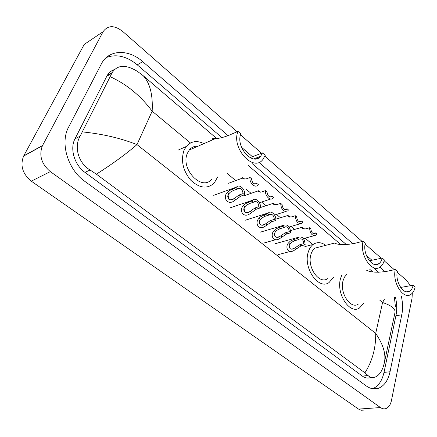<?xml version="1.0" encoding="UTF-8"?>
<svg xmlns="http://www.w3.org/2000/svg" width="437" height="437" viewBox="0 0 437 437"><rect width="100%" height="100%" fill="white"/><g stroke="black" fill="none" stroke-linecap="round" stroke-linejoin="round"><path stroke-width="0.66" d="M412.304 293.183L412.036 298.236L391.437 400.549C390.481 404.886 388.602 407.579 385.789 408.622C384.03 409.158 382.255 408.803 380.48 407.563L50.342 171.621C41.444 164.022 38.8 155.397 42.416 145.75L103.072 31.715C107.786 25.177 114.275 25.035 122.529 31.289L237.073 131.766M363.868 410.108L361.202 410.25L358.537 409.087L31.284 181.164C22.544 173.871 19.982 165.519 23.598 156.118L84.221 44.427L103.072 31.715M397.2 272.229L406.847 280.691L410.414 285.749M240.541 134.809L261.572 153.261M264.893 156.167L362.147 241.481M365.124 244.097L381.288 258.272M384.15 260.785L394.343 269.727M228.087 135.623L142.68 61.633C128.615 48.971 108.95 49.255 101.515 63.633L68.642 127.058C59.814 142.883 67.801 169.589 84.876 181.404L366.162 385.871C370.379 388.843 374.514 389.629 378.579 388.231C384.303 385.882 388.127 380.392 390.039 371.756L401.794 314.782C402.947 308.943 402.794 302.77 401.335 296.27M385.134 271.672L379.944 267.171M372.073 260.359L366.348 255.394M352.938 243.78L258.939 162.351M252.52 156.79L241.514 147.253M108.021 74.241L109.671 74.077M221.903 137.6L137.256 64.851C126.774 56.242 116.477 53.784 106.371 57.487M378.611 272.295L374.077 268.4M346.448 244.649L252.236 163.673M372.614 388.733C378.289 386.352 382.085 380.911 384.003 372.4L395.922 315.754C397.091 309.942 396.954 303.808 395.507 297.351M114.308 69.592C111.255 70.657 108.862 72.662 107.131 75.606L74.973 138.879C69.614 148.738 74.481 165.017 84.986 172.391L362.377 376.104C365.092 378.038 367.768 378.529 370.396 377.579M364.917 372.843C372.313 361.181 375.902 348.038 375.7 333.409C383.396 344.651 386.259 354.549 384.281 363.109L383.254 366.812C381.392 372.16 378.693 375.585 375.164 377.093C372.482 378.043 370.101 377.513 368.02 375.509L364.917 372.843L96.386 174.172L90.071 169.988C78.31 163.247 73.793 146.51 80.157 136.115L112.211 72.542C117.542 64.665 126.014 64.321 137.622 71.521L143.249 75.754C150.022 83.161 152.994 94.976 152.163 111.189C140.588 95.681 126.626 84.204 110.266 76.765M372.783 271.901L369.789 269.345M340.707 244.491L248.03 165.295M216.665 138.491L143.249 75.754M384.631 361.459L394.884 313.018C395.927 309.112 391.82 305.61 382.566 302.513L384.303 299.421M82.446 131.903C102.455 133.924 120.639 138.158 136.983 144.603C125.954 154.114 112.424 163.968 96.386 174.172M395.294 269.525C392.049 282.089 403.1 299.88 410.638 294.554C412.872 293.172 414.38 290.643 415.15 286.962L413.162 285.214C412.544 288.114 411.359 290.113 409.6 291.211C403.597 295.483 394.802 281.352 397.364 271.344L395.294 269.525L386.789 271.344C377.355 272.759 370.56 272.355 366.403 270.137M413.162 285.214L400.642 287.453M346.71 274.431L344.514 277.047L343.05 280.718C339.483 292.697 350.354 309.407 358.149 304.256M363.824 303.207L359.318 308.129C349.589 314.509 336.02 293.588 340.51 278.637L341.576 275.561M363.098 241.24C359.23 254.503 371.996 273.595 380.103 267.067C382.162 265.625 383.588 263.243 384.369 259.928L382.238 258.054C381.616 260.665 380.496 262.544 378.874 263.691C372.422 268.924 362.262 253.755 365.316 243.19L363.098 241.24L354.593 243.393C345.039 245.124 338.353 245.015 334.529 243.059L333.961 242.808M382.238 258.054L369.369 260.785M320.103 246.801L314.99 248.123C313.127 249.483 311.778 251.586 310.947 254.427C306.763 267.062 319.3 284.94 327.663 278.631M333.475 277.348L329.056 282.542C318.622 290.348 302.967 267.974 308.232 252.204C309.265 248.702 310.931 246.102 313.22 244.409C317.125 241.808 321.299 242.12 325.745 245.337M238.001 131.368C230.982 147.717 253.28 172.495 262.801 159.614L265.226 155.282L262.506 152.89L260.621 156.266C253.039 166.584 235.297 146.881 240.853 133.869L238.001 131.368L229.693 134.957C223.902 137.294 219.155 138.507 215.463 138.595C212.06 138.436 211.093 138.769 212.562 139.583L212.775 139.764M262.506 152.89L249.969 157.615M198.108 146.155C194.547 145.942 191.608 147.225 189.292 150L187.397 153.25C180.126 168.84 201.878 191.657 211.623 179.29M217.675 176.963L214.152 183.125C207.269 189.216 199.496 188.265 190.827 180.273C182.983 170.725 180.694 160.778 183.961 150.437L186.233 146.521C190.974 141.167 196.885 140.195 203.964 143.604M256.213 157.981L256.852 158.538L259.054 157.681M303.77 229.021L303.218 228.89M309.565 227.753L310.871 228.857C311.373 232.621 312.816 234.145 315.197 233.424L315.667 232.91L316.956 233.997L316.006 235.182C312.187 236.166 310.041 233.691 309.565 227.753L305.605 228.879L302.792 228.709L301.661 227.393C301.437 226.792 302.317 227.344 304.305 229.059M315.667 232.91L313.274 233.571M289.496 217.085L289.076 216.992M295.319 215.725L296.663 216.856C297.198 220.751 298.711 222.291 301.191 221.477L301.601 221.029L302.928 222.149L302.06 223.231C298.078 224.356 295.833 221.854 295.319 215.725L291.37 216.921L288.578 216.801L287.524 215.583C287.267 214.944 288.12 215.457 290.086 217.129M301.601 221.029L299.258 221.717M280.663 203.342L282.045 204.511C282.619 208.536 284.197 210.093 286.787 209.176L287.125 208.804L288.491 209.957L287.721 210.929C283.564 212.207 281.215 209.678 280.663 203.342L276.725 204.62L273.961 204.549L272.983 203.44C272.688 202.763 273.513 203.232 275.457 204.844M287.125 208.804L284.853 209.52M265.576 190.598L266.996 191.799C267.608 195.967 269.268 197.54 271.967 196.513L272.229 196.218L273.633 197.409L272.961 198.256C270.148 201.255 264.653 195.601 265.576 190.598L261.648 191.952L258.912 191.941L258.01 190.936C257.688 190.232 258.48 190.652 260.392 192.204M272.229 196.218L270.033 196.956M250.03 177.471L251.499 178.711C252.154 183.032 253.892 184.616 256.71 183.464L258.333 184.485L257.775 185.201C254.918 188.456 249.024 182.628 250.03 177.471L246.124 178.908L243.414 178.957L242.595 178.067C242.24 177.329 242.999 177.706 244.878 179.192M256.885 183.261L254.787 184.015M295.199 247.724L299.837 244.698L303.824 243.633C303.316 239.776 301.825 238.247 299.34 239.039L298.87 239.547L297.521 238.438L293.538 239.536L290.124 241.3L288.873 242.584C284.689 246.43 287.59 254.361 294.003 250.472L296.526 248.806L295.199 247.724L293.964 248.495C290.097 250.909 287.672 246.468 290.217 243.677L288.873 242.584M298.87 239.547L294.888 240.64L291.43 242.366L290.217 243.677M297.521 238.438L298.466 237.269C302.448 236.155 304.676 238.646 305.157 244.725L301.169 245.791L296.526 248.806M305.157 244.725L303.824 243.633M289.42 247.932L289.278 245.796M280.669 235.914L285.323 232.801L289.299 231.665C288.759 227.677 287.191 226.131 284.602 227.027L284.197 227.464L282.81 226.317L278.839 227.491L275.419 229.31L274.157 230.627C269.749 234.696 273.245 242.808 279.756 238.575L282.034 237.029L280.669 235.914L279.598 236.592C275.681 239.219 272.863 234.702 275.539 231.752L274.157 230.627M284.197 227.464L280.226 228.627L276.763 230.408L275.539 231.752M282.81 226.317L283.662 225.263C287.819 223.99 290.157 226.503 290.671 232.795L286.694 233.926L282.034 237.029M290.671 232.795L289.299 231.665M274.917 236.346L274.665 233.642M265.712 223.76L270.383 220.559L274.349 219.341C273.764 215.212 272.12 213.655 269.416 214.66L269.094 215.015L267.663 213.84L263.708 215.091L260.277 216.97L259.01 218.314C254.356 222.635 258.535 230.911 265.101 226.306L267.116 224.902L265.712 223.76L264.827 224.339C260.878 227.191 257.617 222.602 260.436 219.472L259.01 218.314M269.094 215.015L265.133 216.26L261.659 218.101L260.436 219.472M267.663 213.84L268.405 212.906C271.311 209.957 276.637 215.501 275.758 220.505L271.792 221.712L267.116 224.902M275.758 220.505L274.349 219.341M259.993 224.367L259.616 221.193M250.308 211.24L254.995 207.952L258.944 206.657C258.322 202.369 256.595 200.796 253.771 201.932L253.531 202.194L252.062 200.982L248.123 202.315L244.687 204.265L243.409 205.63C238.487 210.241 243.431 218.658 250.03 213.66L251.756 212.42L250.308 211.24L249.62 211.705C245.67 214.796 241.901 210.164 244.873 206.827L243.409 205.63M253.531 202.194L249.593 203.522L246.113 205.428L244.873 206.827M252.062 200.982L252.684 200.19C255.645 196.967 261.359 202.697 260.397 207.854L256.448 209.143L251.756 212.42M260.397 207.854L258.944 206.657M244.638 212L244.114 208.411M234.445 198.349L239.148 194.962L243.076 193.58C242.398 189.134 240.59 187.549 237.641 188.828L235.98 187.735L232.058 189.155L228.617 191.171L227.333 192.564C222.122 197.497 227.928 206.029 234.516 200.616L235.936 199.562L234.445 198.349L233.97 198.677C230.037 202.02 225.71 197.366 228.846 193.793L227.333 192.564M237.499 188.986L233.577 190.395L230.091 192.367L228.846 193.793M235.98 187.735L236.477 187.096C239.481 183.584 245.627 189.494 244.573 194.815L240.645 196.186L235.936 199.562M244.573 194.815L243.076 193.58M228.835 199.239L228.13 195.273M190.456 142.986L152.163 111.189L136.983 144.603L375.7 333.409L382.566 302.513L379.835 300.246M194.64 146.461L195.59 147.253M227.038 173.363L235.756 180.607M246.233 189.303L251.095 193.345M261.577 202.047L265.996 205.718M276.49 214.43L280.483 217.741M290.987 226.464L294.56 229.436M305.081 238.17L312.745 244.534M42.536 145.516L23.718 155.889M50.342 171.621L31.284 181.164M380.48 407.563L358.537 409.087M137.256 64.851L142.68 61.633M395.922 315.754L401.794 314.782M384.003 372.4L390.039 371.756M362.377 376.104L368.02 375.509M84.986 172.391L90.071 169.988M74.973 138.879L80.157 136.115M106.748 76.311L111.91 73.203M302.109 228.147L302.754 228.688M287.912 216.255L288.54 216.779M273.311 204.019L273.917 204.527M258.283 191.428L258.868 191.919M242.808 178.465L243.376 178.935M294.888 240.64L293.538 239.536M301.169 245.791L299.837 244.698M280.226 228.627L278.839 227.491M286.694 233.926L285.323 232.801M265.133 216.26L263.708 215.091M271.792 221.712L270.383 220.559M249.593 203.522L248.123 202.315M256.448 209.143L254.995 207.952M233.577 190.395L232.058 189.155M240.645 196.186L239.148 194.962M42.416 145.75L23.598 156.118M372.756 388.761L378.579 388.231M107.131 75.606L112.211 72.542M395.414 306.517L394.398 297.553M409.6 291.211L406.448 291.807M378.874 263.691L375.066 264.543M334.529 243.065L314.99 248.123M313.22 244.409L304.862 246.615M260.621 156.266L253.848 158.904M215.463 138.595L189.292 150M186.233 146.521L178.181 150.082M314.127 235.696L303.464 238.613M301.661 227.393L290.627 230.567M313.941 233.768L315.197 233.424M300.039 223.82L289.239 226.978M287.524 215.583L275.813 219.172M299.842 221.87L301.191 221.477M285.552 211.606L274.573 215.026M272.983 203.44L260.436 207.531M285.345 209.629L286.787 209.176M270.645 199.032L259.458 202.752M258.01 190.936L244.054 195.792M270.416 197.032L271.967 196.513M242.595 178.067L228.54 183.283M255.055 184.053L256.71 183.464M291.572 249.123L293.964 248.495M298.466 237.269L275.299 243.682M290.441 251.406L278.26 254.607M277.025 237.324L279.598 236.592M283.662 225.263L260.572 232.096M275.916 239.651L263.757 243.076M262.058 225.181L264.827 224.339M268.405 212.906L245.408 220.193M246.648 212.672L249.62 211.705M252.684 200.19L229.796 207.946M230.785 199.791L233.97 198.677M236.477 187.096L213.715 195.344"/></g></svg>
